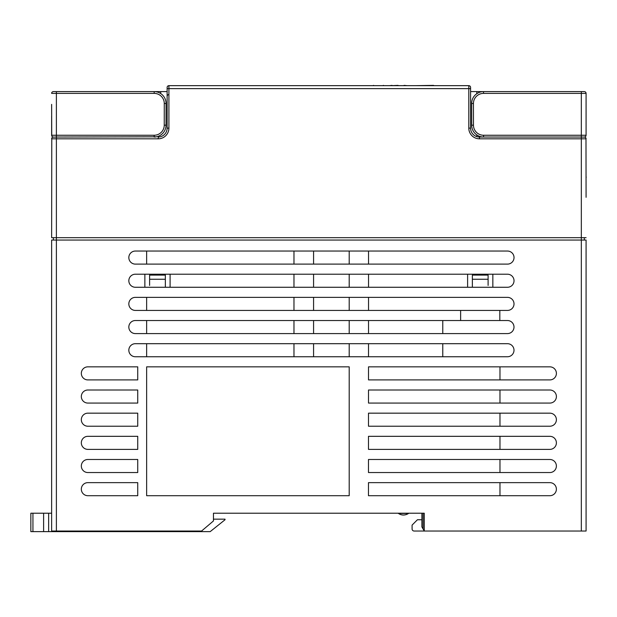<?xml version="1.0" encoding="UTF-8"?>
<svg xmlns="http://www.w3.org/2000/svg" width="617" height="617" viewBox="0 0 617 617"><rect width="100%" height="100%" fill="white"/><g stroke="black" fill="none" stroke-linecap="round" stroke-linejoin="round"><path stroke-width="0.93" d="M144.864 91.601L160.736 91.601L160.736 93.576L160.736 91.601L167.13 91.601L167.13 128.128A8.908 8.908 0 0 1 158.523 137.028L158.523 136.203A11.877 11.877 0 0 1 156.463 136.804L56.386 137.036L56.386 237.684L51.635 237.684L51.774 138.131M476.818 91.601L483.527 91.601A11.877 11.877 0 0 0 476.818 93.684L476.818 91.601L470.578 91.601L470.578 87.444A1.782 1.782 0 0 0 468.797 85.663L468.797 128.128A10.69 10.69 0 0 0 479.486 138.817L586.081 138.817A1.782 1.782 0 0 0 584.299 137.036A1.782 1.782 0 0 0 586.081 135.254L586.081 93.383L581.33 93.383L581.33 135.254L586.081 135.254L585.942 135.933M470.578 91.601L470.578 128.128L468.797 128.128M482.232 137.036L479.486 137.036L481.237 136.804A11.877 11.877 0 0 1 479.193 136.203L479.193 137.028A8.908 8.908 0 0 0 479.486 137.036A8.908 8.908 0 0 1 476.818 136.627L476.818 134.938A11.877 11.877 0 0 1 471.681 125.174L473.463 125.166L473.44 103.494L471.658 103.494A11.877 11.877 0 0 1 476.818 93.684M479.193 137.028A8.908 8.908 0 0 0 479.486 137.036A8.908 8.908 0 0 1 470.578 128.128M471.658 103.494L471.681 125.174L473.463 125.166A10.096 10.096 0 0 0 483.558 135.254L483.558 137.036A11.877 11.877 0 0 1 476.818 134.938M479.486 138.817L479.486 137.036L581.33 137.036L581.33 237.684L56.386 237.684L56.386 240.059L51.635 240.059L51.635 531.036L201.574 531.036L213.451 520.941L213.451 513.221L424.257 513.221L424.257 531.036L586.081 531.036L586.081 240.059L56.386 240.059L56.386 531.036M586.081 104.581L586.081 116.143M584.854 137.121L581.33 137.036L581.33 135.254L483.558 135.254M585.988 138.254L586.081 197.309M581.33 531.036L581.33 237.684L586.081 237.684M472.36 286.974L472.36 275.097L488.101 275.097L488.101 285.432M472.36 279.254L488.101 279.254M168.911 94.571A1.782 1.782 0 0 0 167.13 96.352L167.13 128.128L168.911 128.128L168.911 88.632L167.13 88.632L167.13 91.601M52.73 137.175L56.386 137.036L56.386 91.601L53.417 91.601L154.181 91.601A11.877 11.877 0 0 1 166.058 103.494L166.027 125.174A11.877 11.877 0 0 1 160.736 135.038A11.877 11.877 0 0 0 160.736 135.038L160.736 135.038A11.877 11.877 0 0 1 154.157 137.036L154.157 135.254L51.635 135.254L51.635 116.143M151.227 91.601L140.707 91.601M52.368 136.689L51.975 136.303M51.728 135.809L51.635 104.373M470.578 87.444A1.782 1.782 0 0 0 468.797 85.663L168.911 85.663A1.782 1.782 0 0 0 167.13 87.444L167.13 88.632M404.073 85.663L398.073 85.663M407.043 85.663L404.073 85.37M433.604 85.37L415.619 85.663M168.911 128.128A10.69 10.69 0 0 1 158.23 138.817L51.635 138.817A1.782 1.782 0 0 1 53.417 137.036A1.782 1.782 -90 0 1 51.635 135.254M165.348 286.974L165.348 279.254L149.615 279.254L149.615 285.432M149.615 279.254L149.615 275.097L165.348 275.097L165.348 279.254M158.23 137.036A8.908 8.908 0 0 0 160.736 136.673A8.908 8.908 0 0 1 158.23 137.036A8.908 8.908 0 0 0 158.523 137.028A8.908 8.908 0 0 1 158.23 137.036L158.23 138.817M53.417 91.601A1.782 1.782 0 0 0 51.635 93.383A1.782 1.782 -90 0 1 53.417 91.601A1.782 1.782 -90 0 0 51.635 93.383L140.707 93.383M545.405 137.036L553.117 137.036M585.348 137.375L585.734 137.768M584.299 137.036L584.978 136.897M576.579 137.036L569.152 137.036M497.001 91.601L486.489 91.601M483.535 93.383L581.33 93.383L581.33 91.601L584.299 91.601L483.535 91.601L483.535 93.383A10.096 10.096 0 0 0 473.44 103.494M584.299 91.601A1.782 1.782 90 0 1 586.081 93.383A1.782 1.782 90 0 0 584.299 91.601M398.073 85.37L392.073 85.663M392.073 85.37L389.504 85.663M383.35 85.37L384.021 85.663M373.624 85.37L372.961 85.663M373.138 85.663L383.828 85.663M584.299 237.684L584.299 240.059M68.857 531.036L68.857 531.63L32.94 531.63L32.94 513.221L30.85 513.221L30.85 531.63L32.94 531.63M404.127 513.421L402.662 513.421M397.749 513.221A1.188 1.188 0 0 1 398.42 513.429L408.531 513.429A8.908 8.908 0 0 1 398.459 513.452C401.713 515.557 405.061 515.557 408.5 513.452M398.983 513.429L400.803 513.421M400.348 513.421L400.927 513.421M406.518 513.421L406.025 513.421M32.94 513.221L51.635 513.221M213.451 513.221L213.451 519.159L225.035 519.159L225.035 519.753L210.189 531.63L68.857 531.63M56.98 531.036L56.98 531.63M87.861 459.48A6.532 6.532 0 0 0 81.328 466.012A6.532 6.532 0 0 0 87.861 472.545L137.738 472.545L137.738 459.48L87.861 459.48M87.861 482.641A6.532 6.532 0 0 0 81.328 489.173A6.532 6.532 0 0 0 87.861 495.706L137.738 495.706L137.738 482.641L87.861 482.641M87.861 436.319A6.532 6.532 0 0 0 81.328 442.852A6.532 6.532 0 0 0 87.861 449.384L137.738 449.384L137.738 436.319L87.861 436.319L137.738 436.319M87.861 413.166A6.532 6.532 0 0 0 81.328 419.691A6.532 6.532 0 0 0 87.861 426.224L137.738 426.224L137.738 413.166L87.861 413.166M87.861 390.006A6.532 6.532 0 0 0 81.328 396.538A6.532 6.532 0 0 0 87.861 403.071L137.738 403.071L137.738 390.006L87.861 390.006M146.645 495.706L146.645 366.845L349.199 366.845L349.199 495.706L146.645 495.706M507.498 264.115A6.532 6.532 0 0 0 514.03 257.582A6.532 6.532 0 0 0 507.498 251.05L135.362 251.05A6.532 6.532 0 0 0 128.83 257.582A6.532 6.532 0 0 0 135.362 264.115L507.498 264.115M460.629 320.524L460.629 310.428L135.362 310.428A6.532 6.532 0 0 1 128.83 303.896A6.532 6.532 0 0 1 135.362 297.363L507.483 297.363L368.542 297.363L368.542 310.428L499.824 310.428L499.824 320.524L507.475 320.524A6.532 6.532 0 0 1 514 327.056A6.532 6.532 0 0 1 507.475 333.589L135.362 333.589A6.532 6.532 0 0 1 128.83 327.056A6.532 6.532 0 0 1 135.362 320.524L499.824 320.524M507.483 297.363A6.532 6.532 0 0 1 514.015 303.896A6.532 6.532 0 0 1 507.483 310.428L499.824 310.428M137.738 379.91L87.861 379.91A6.532 6.532 0 0 1 81.328 373.378A6.532 6.532 0 0 1 87.861 366.845L137.738 366.845L137.738 379.91M135.362 343.684A6.532 6.532 0 0 0 128.83 350.217A6.532 6.532 0 0 0 135.362 356.749L507.475 356.749A6.532 6.532 0 0 0 514 350.217A6.532 6.532 0 0 0 507.475 343.684L135.362 343.684M507.49 287.267L135.362 287.267A6.532 6.532 0 0 1 128.83 280.743A6.532 6.532 0 0 1 135.362 274.21L507.49 274.21A6.532 6.532 0 0 1 514.023 280.743A6.532 6.532 0 0 1 507.49 287.267M368.472 482.641L549.855 482.641A6.532 6.532 0 0 1 556.387 489.173A6.532 6.532 0 0 1 549.855 495.706L368.465 495.706L368.472 482.641M549.855 472.545L368.472 472.545L368.48 459.48L549.855 459.48A6.532 6.532 0 0 1 556.387 466.012A6.532 6.532 0 0 1 549.855 472.545M549.863 449.384A6.532 6.532 0 0 0 556.395 442.852A6.532 6.532 0 0 0 549.863 436.319L368.488 436.319L368.488 449.384L549.863 449.384M549.863 426.224A6.532 6.532 0 0 0 556.395 419.691A6.532 6.532 0 0 0 549.863 413.166L368.496 413.166L368.496 426.224L549.863 426.224M549.87 403.071A6.532 6.532 0 0 0 556.403 396.538A6.532 6.532 0 0 0 549.87 390.006L368.511 390.006L368.503 403.071L549.87 403.071M549.87 379.91A6.532 6.532 0 0 0 556.403 373.378A6.532 6.532 0 0 0 549.87 366.845L368.519 366.845L368.511 379.91L549.87 379.91M423.077 513.221L423.077 528.962L424.257 531.036L414.169 531.036A2.075 2.075 0 0 1 412.087 528.962L412.087 525.098L417.431 519.753L421.889 519.753M423.077 528.962L421.889 526.879L421.889 513.221M146.645 264.115L146.645 251.05M368.542 264.115L368.542 251.05L507.498 251.05M349.199 251.05L349.199 264.115M313.575 251.05L313.575 264.115M293.977 251.05L293.977 264.115M368.542 297.363L368.542 310.428L349.199 310.428L349.199 297.363M146.645 297.363L146.645 310.428M313.575 297.363L313.575 310.428M293.977 297.363L293.977 310.428M442.775 320.524L442.775 333.589M146.645 320.524L146.645 333.589M368.534 320.524L368.534 333.589M349.199 320.524L349.199 333.589M313.575 320.524L313.575 333.589M293.977 320.524L293.977 333.589M146.645 343.684L146.645 356.749M293.977 356.749L293.977 343.684M313.575 356.749L313.575 343.684M349.199 356.749L349.199 343.684M368.519 356.749L368.526 343.684M442.775 356.749L442.775 343.684M368.542 274.21L368.542 287.267L368.542 274.21L467.609 274.21L467.609 287.267L349.199 287.267L349.199 274.21M144.864 274.21L144.864 287.267M492.844 287.267L492.844 274.21M313.575 274.21L313.575 287.267M293.977 274.21L293.977 287.267M170.099 274.21L170.099 287.267M499.971 482.641L499.971 495.706M499.971 459.48L499.971 472.545M499.971 449.384L499.971 436.319L368.488 436.319M499.971 426.224L499.971 413.166L368.496 413.166M499.971 403.071L499.971 390.006L368.511 390.006M499.971 379.91L499.971 366.845L368.519 366.845M409.202 513.221A1.188 1.188 0 0 0 408.531 513.429C405.161 515.511 401.79 515.511 398.42 513.429A8.908 8.908 0 0 0 408.531 513.429A1.188 1.188 0 0 1 409.202 513.221M53.417 237.684L53.417 240.059M586.081 176.346A13.065 13.065 0 0 1 586.15 177.711M470.578 88.632L168.911 88.632L168.911 85.663L468.797 85.663M166.027 125.174L164.245 125.166L164.276 103.494A10.096 10.096 0 0 0 154.181 93.383L154.181 91.601M164.276 103.494L166.058 103.494M164.245 125.166A10.096 10.096 0 0 1 154.157 135.254M154.181 93.383L56.386 93.383M62.919 531.036L62.919 531.63M43.606 513.221L43.606 531.63M48.65 513.221L48.65 531.63M399.7 514.162L400.34 514.431M400.896 514.617L401.682 514.817M403.981 514.987L404.474 514.948"/></g></svg>

